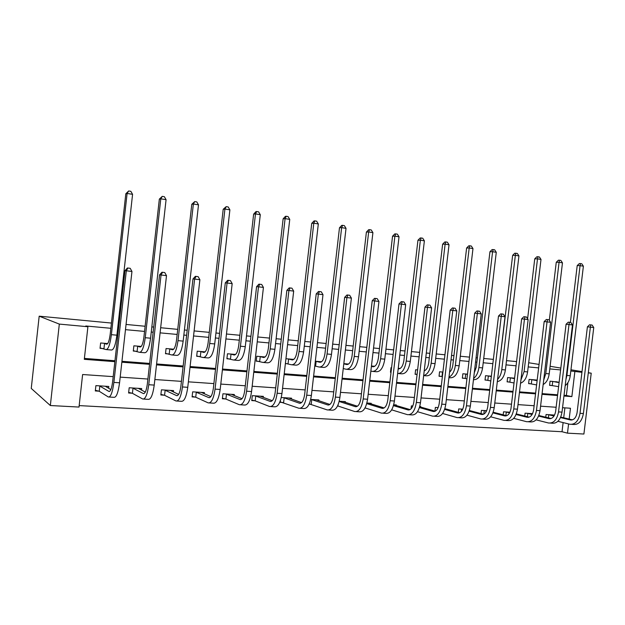 <?xml version="1.0" encoding="UTF-8"?>
<svg xmlns="http://www.w3.org/2000/svg" width="625" height="625" viewBox="0 0 625 625"><rect width="100%" height="100%" fill="white"/><g stroke="black" fill="none" stroke-linecap="round" stroke-linejoin="round"><path stroke-width="0.94" d="M113.195 376.641L82.617 374.523L79.008 407.062L50.344 405.531L31.25 388.438L39.188 316.18L111.437 323.055M588.289 372.906L591.227 373.18L583.906 434.031L567.484 433.156L568.586 423.945M79.172 405.602L562.023 431.734L567.484 433.156M118.172 323.695L119.078 323.781M126.055 324.445L145.125 326.258M151.836 326.898L153.711 327.078M160.664 327.734L177.727 329.359M184.414 329.992L187.195 330.258M194.117 330.922L209.289 332.359M215.953 332.992L219.578 333.344M226.469 334L239.875 335.273M246.5 335.898L250.922 336.32M257.781 336.977L269.508 338.094M276.109 338.719L281.273 339.211M288.102 339.859L298.25 340.828M304.82 341.453L310.68 342.008M317.469 342.656L326.141 343.477M332.664 344.102L339.188 344.719M345.938 345.359L353.203 346.055M359.695 346.672L366.82 347.352M373.539 347.984L379.484 348.555M385.945 349.164L393.641 349.898M400.312 350.531L405.008 350.984M411.438 351.594L419.672 352.375M426.305 353.008L429.82 353.344M436.211 353.945L444.945 354.781M451.539 355.406L453.945 355.633M460.297 356.242L469.5 357.117M476.055 357.742L477.406 357.867M483.719 358.469L493.367 359.383M506.508 360.633L516.57 361.594M528.688 362.742L539.055 364.43M562.023 431.734L563.117 422.594M563.703 417.766L564.891 407.859M553.969 415.43L554.016 415.031L546.078 414.523L545.758 417.203M532.555 413.656L525.086 413.18L524.75 416.016M509.938 412.203L503.539 411.797L503.188 414.812M486.688 410.711L481.422 410.375L481.047 413.594M462.773 409.18L458.711 408.914L458.305 412.359M438.172 407.594L435.375 407.414L434.945 411.109M420.633 407.047L420.695 406.477L419.781 406.414M412.844 405.969L411.398 405.875L411.047 408.852M396.234 405.523L396.305 404.906L393.812 404.812L410.094 409.602M371.148 403.969L371.219 403.297L366.898 403.023M345.336 402.367L345.422 401.641L339.234 401.242M318.773 400.727L318.859 399.938L310.711 399.414M309.117 404.117L310.727 404.219M291.422 399.047L291.523 398.18L281.281 397.523M280.445 400.5L280.234 402.344L283.148 402.523M263.25 397.328L263.359 396.375L252.297 395.664L251.742 400.586L254.742 400.773M234.219 395.578L234.336 394.508L222.938 393.781L222.367 398.773L225.469 398.969M204.281 393.789L204.414 392.586L192.664 391.836L192.086 396.906L195.281 397.109M173.406 391.969L173.555 390.609L161.43 389.828L160.844 394.984L164.141 395.188M141.531 390.141L141.711 388.562L129.188 387.758L128.602 393L132.008 393.211M108.625 388.305L108.828 386.453L95.898 385.625L95.305 390.945L98.82 391.164M560.609 369.922L549.789 368.922M538.641 367.891L528.188 366.922M516.07 365.805L506 364.867M492.859 363.656L483.211 362.758M476.898 362.18L475.547 362.055M468.992 361.445L459.781 360.594M453.43 360.008L451.031 359.781M444.43 359.172L435.687 358.359M429.305 357.773L425.789 357.445M419.148 356.828L410.914 356.07M404.484 355.477L399.789 355.039M393.109 354.422L385.414 353.711M378.953 353.109L373.008 352.562M366.289 351.938L359.164 351.281M352.664 350.68L345.398 350.008M338.648 349.383L332.125 348.781M325.594 348.172L316.93 347.375M310.141 346.742L304.273 346.203M297.703 345.594L287.555 344.656M280.727 344.023L275.555 343.539M268.961 342.93L257.227 341.844M250.367 341.211L245.945 340.805M239.312 340.188L225.914 338.945M219.016 338.312L215.383 337.977M208.727 337.359L193.547 335.953M186.625 335.312L183.844 335.055M177.156 334.438L160.086 332.859M153.133 332.211L151.266 332.039M144.547 331.414L125.477 329.656M118.492 329.008L117.594 328.922M110.852 328.297L85.766 325.977L87.906 326.734L84.297 359.328L114.859 361.664M84.398 358.406L114.961 360.758M121.953 361.297L149.641 363.43M156.602 363.961L183.172 366.008M190.102 366.539L215.602 368.5M222.5 369.031L246.984 370.914M253.852 371.445L277.383 373.25M284.211 373.773L306.828 375.516M313.625 376.039L335.375 377.711M342.133 378.234L363.055 379.844M369.773 380.359L389.906 381.906M396.594 382.422L415.977 383.914M422.625 384.422L441.289 385.859M447.898 386.367L465.883 387.75M472.453 388.258L489.789 389.586M496.312 390.094L513.031 391.375M519.516 391.875L535.633 393.117M542.078 393.609L557.625 394.805M564.031 395.297L566.375 395.477L567.914 382.641M557.961 382.086L550.07 381.18L549.57 385.352L551.719 385.531M537.188 380.086L529.117 379.398L528.609 383.625L530.82 383.805M514.602 378.164L507.609 377.57L507.102 381.852L509.367 382.039M491.375 376.195L485.531 375.695L485.016 380.031L487.344 380.227M467.492 374.164L462.859 373.766L462.336 378.164L464.727 378.359M442.914 372.07L439.562 371.789L439.039 376.242L441.492 376.445M424.906 370.547L424.258 370.484M417.617 369.922L415.625 369.758L415.094 374.273L417.086 374.438M400.195 368.445L398.242 368.281M391.562 367.711L391.008 367.664L390.477 372.242L391.031 372.289M374.742 366.281L371.445 366M348.539 364.055L343.82 363.648M321.562 361.758L315.328 361.234M293.773 359.398L285.938 358.734M285.383 363.586L287.594 363.766M265.133 356.969L256.789 356.258L256.234 361.188L259.234 361.43M235.602 354.453L227.477 353.766L226.906 358.773L230 359.023M205.148 351.867L197.25 351.195L196.672 356.281L199.867 356.539M173.711 349.195L166.062 348.547L165.484 353.711L168.773 353.984M141.25 346.438L133.875 345.812L133.289 351.055L136.688 351.336M107.711 343.586L100.633 342.984L100.039 348.32L103.547 348.609M87.906 326.734L59.32 324.094L39.188 316.18M570.812 370.984L581.938 372.32M591.227 373.18L588.32 372.688M582.023 371.633L570.961 369.781M560.828 368.078L550.102 366.281M59.32 324.094L50.344 405.531M569.172 419.07L570.469 408.25L562.547 407.695M556.141 407.258L540.578 406.18M534.125 405.734L518 404.617M511.508 404.172L494.781 403.016M488.25 402.562L470.906 401.367M464.336 400.914L446.336 399.664M439.727 399.211L421.039 397.922M414.391 397.461L394.992 396.117M388.305 395.656L368.164 394.266M361.43 393.797L340.5 392.352M333.734 391.883L311.977 390.383M305.172 389.906L282.547 388.344M275.711 387.875L252.164 386.242M245.297 385.773L220.797 384.078M213.891 383.602L188.375 381.836M181.438 381.359L154.859 379.523M147.891 379.039L120.188 377.125M563.945 396.008L571.867 396.609L574.859 371.664M121.852 362.203L149.539 364.32M156.5 364.852L183.07 366.883M190 367.414L215.5 369.359M222.406 369.891L246.891 371.766M253.758 372.289L277.289 374.086M284.117 374.609L306.734 376.336M313.531 376.859L335.281 378.523M342.039 379.039L362.961 380.641M369.688 381.148L389.82 382.695M396.5 383.203L415.891 384.688M422.531 385.195L441.203 386.625M447.813 387.125L465.797 388.5M472.367 389.008L489.703 390.328M496.227 390.828L512.938 392.109M519.43 392.602L535.547 393.836M541.992 394.328L557.539 395.516M566.375 395.477L571.867 396.609M552.219 381.359L557.57 382.359L559.125 382.32L555.852 381.672M558.609 386.641L549.594 385.188M570.406 322.391L577.211 265.609L579.328 263.57L580.477 263.586L581.797 263.797L583.391 266.18L570.242 375.734C569.609 380.227 567.922 383.523 565.188 385.641M583.391 266.18L580.07 265.656L566.906 375.438L565.914 379.617M580.477 263.586L580.07 265.656L577.211 265.609M552.727 381.438L552.227 385.609M560.5 417.586L570.281 419.938C573.828 420.258 576.094 417.836 577.086 412.664L587.406 326.82L589.578 324.773L592.117 325.055L593.75 327.539L590.375 327.125L580.016 413.328C578.516 421.102 575.109 424.734 569.797 424.242L557.914 421.305M551.875 414.898L554.328 415.516M560.742 417.055L572.43 419.852M548.234 414.664L554.023 416.023M593.75 327.539L583.398 413.555C581.898 421.305 578.492 424.937 573.172 424.445L571.883 424.367M590.766 324.891L590.375 327.125L587.406 326.82M548.742 414.758L548.367 417.844M531.32 379.586L536.578 380.586M535.047 379.906L537.156 380.328M536.609 384.914L528.633 383.453M549.32 320.336L556.258 262.273L558.391 260.203L559.516 260.211L560.875 260.43L562.469 262.852L549.203 373.852C548.422 379.094 546.406 382.656 543.164 384.547M562.469 262.852L559.07 262.305L545.773 373.547L543.68 380.195M559.516 260.211L559.07 262.305L556.258 262.273M531.82 379.664L531.32 383.883M509.875 377.766L514.539 378.664M513.695 378.086L514.586 378.281M514.031 382.969L507.117 381.68M527.609 318.781L534.742 258.852L536.891 256.75L537.992 256.758L539.391 256.977L541 259.43L527.594 371.922C526.641 377.969 524.289 381.734 520.547 383.219M541 259.43L537.5 258.867L524.078 371.609L520.93 380M537.992 256.758L537.5 258.867L534.742 258.852M510.375 377.844L509.867 382.117M538.594 416.07L548.945 418.625C552.43 418.938 554.664 416.477 555.664 411.234L566.078 324.234L568.266 322.156L570.82 322.445L572.469 324.953L569 324.531L558.531 411.906C557.031 419.781 553.672 423.477 548.461 422.984L536.109 419.859M531.031 413.562L532.422 413.93M538.836 415.508L551.102 418.516M527.297 413.32L532.117 414.477M572.469 324.953L562.016 412.133C560.516 419.992 557.148 423.68 551.914 423.187L550.508 423.102M569.438 322.273L569 324.531L566.078 324.234M527.797 413.414L527.406 416.688M516.086 414.5L527.031 417.266C530.445 417.586 532.648 415.086 533.648 409.766L544.172 321.57L546.375 319.469L548.945 319.75L550.602 322.297L547.039 321.867L536.461 410.438C534.961 418.422 531.656 422.172 526.539 421.688L513.695 418.352M516.32 413.898L529.195 417.141M505.813 411.938L509.602 412.867M550.602 322.297L540.039 410.68C538.539 418.648 535.219 422.383 530.094 421.898L528.547 421.805M547.523 319.578L547.039 321.867L544.172 321.57M506.313 412.031L505.898 415.516M487.852 375.891L491.328 376.57M490.812 380.922L485.039 379.852M498.438 372.195L512.648 255.336L514.805 253.203L517.32 253.43L518.938 255.914L505.398 369.938C504.242 376.883 501.547 380.781 497.32 381.633M518.938 255.914L515.352 255.336L501.789 369.617C501.227 373.828 499.828 377.086 497.586 379.391M515.891 253.203L515.352 255.336L512.648 255.336M488.352 375.969L487.844 380.305M465.242 373.969L467.461 374.406M466.937 378.805L462.359 377.977M474.273 372.82L476.312 367.078L489.945 251.719L492.117 249.562L494.648 249.789L496.273 252.297L482.602 367.898C481.172 375.859 478.125 379.797 473.461 379.711M496.273 252.297L492.586 251.711L478.891 367.562C478.172 372.672 476.414 376.297 473.609 378.445M493.18 249.555L492.586 251.711L489.945 251.719M465.742 374.055L465.219 378.445M442.016 372L442.906 372.156M442.383 376.617L439.062 376.047M449.57 372.195C451.297 370.695 452.391 368.281 452.844 364.969L466.617 248.008L468.797 245.812L469.828 245.797L471.344 246.047L472.977 248.586L459.164 365.797C457.711 373.961 454.688 377.961 450.094 377.781L448.922 377.688M472.977 248.586L469.187 247.977L455.352 365.461C454.445 371.539 452.32 375.445 448.977 377.188M469.828 245.797L469.187 247.977L466.617 248.008M442.508 372.078L441.984 376.531M492.938 412.875L504.516 415.875C507.859 416.188 510.023 413.648 511.023 408.258L521.656 318.836L523.875 316.703L526.461 316.992L528.125 319.57L524.461 319.125L513.773 408.938C512.273 417.031 509.023 420.844 504.016 420.359L490.656 416.789M493.18 412.227L506.687 415.719M483.75 410.523L486.453 411.188M528.125 319.57L517.453 409.18C515.953 417.258 512.695 421.055 507.664 420.57L505.984 420.477M525 316.812L524.461 319.125L521.656 318.836M484.25 410.617L483.836 414.125M469.141 411.18L481.375 414.445C484.641 414.758 486.766 412.18 487.758 406.711L498.5 316.031L500.734 313.859L503.336 314.148L505.008 316.758L501.25 316.305L490.453 407.391C488.953 415.602 485.758 419.469 480.867 418.992L466.969 415.172M469.375 410.492L483.555 414.258M461.102 409.07L462.648 409.445M505.008 316.758L494.234 407.641C492.734 415.836 489.531 419.695 484.617 419.211L482.789 419.102M501.836 313.961L501.25 316.305L498.5 316.031M461.594 409.164L461.32 411.531M444.648 409.414L457.578 412.977C460.758 413.281 462.844 410.664 463.836 405.117L474.695 313.141L476.938 310.938L479.562 311.227L481.242 313.875L477.367 313.406L466.461 405.797C464.961 414.133 461.828 418.055 457.062 417.586L442.594 413.477M444.891 408.68L459.758 412.758M481.242 313.875L470.352 406.055C468.852 414.367 465.711 418.289 460.922 417.812L458.938 417.695M478.016 311.039L477.367 313.406L474.695 313.141M417.094 374.391L415.117 374.062M424.211 370.883C426.547 369.875 428.047 367.18 428.711 362.812L442.625 244.188L444.82 241.961L445.82 241.938L447.383 242.195L449.023 244.766L435.07 363.641C433.625 371.922 430.664 375.984 426.195 375.82L423.656 375.617M449.023 244.766L445.125 244.148L431.148 363.297C430.008 370.453 427.516 374.547 423.664 375.562M445.82 241.938L445.125 244.148L442.625 244.188M419.438 407.57L433.102 411.461C436.195 411.766 438.234 409.102 439.219 403.477L450.188 310.164L452.453 307.93L455.086 308.219L456.781 310.906L452.797 310.422L441.766 404.156C440.281 412.617 437.211 416.609 432.578 416.141L417.5 411.703M419.68 406.781L435.281 411.203M456.781 310.906L445.773 404.422C444.281 412.859 441.203 416.844 436.547 416.375L434.398 416.242M453.5 308.023L452.797 310.422L450.188 310.164M398.234 368.336L399.766 368.68M391.047 372.117L390.5 372.023M398.789 368.922L398.172 368.867C401.039 368.922 402.938 366.156 403.891 360.586L417.945 240.266L420.156 238L421.125 237.969L422.734 238.227L424.383 240.836L410.289 361.43C408.844 369.828 405.953 373.953 401.625 373.805L398.648 373.562M424.383 240.836L420.367 240.203L406.25 361.062C404.805 369.469 401.938 373.609 397.641 373.484M421.125 237.969L420.367 240.203L417.945 240.266M393.477 405.641L407.906 409.906C410.906 410.203 412.898 407.5 413.883 401.789L424.969 307.102L427.25 304.828L429.898 305.125L431.602 307.844L427.492 307.344L416.352 402.477C414.867 411.055 411.875 415.117 407.383 414.648L391.664 409.852M431.602 307.844L420.477 402.75C418.984 411.305 415.984 415.359 411.469 414.891L409.148 414.75M428.258 304.922L427.492 307.344L424.969 307.102M371.398 366.406L372.773 366.719C375.539 366.773 377.398 363.969 378.352 358.297L392.547 236.219L394.773 233.922L395.711 233.891L397.367 234.148L399.023 236.797L384.781 359.148C383.344 367.672 380.531 371.867 376.344 371.734L373.219 371.477M372.875 366.125L374.375 366.492M399.023 236.797L394.891 236.141L380.625 358.773C379.188 367.32 376.383 371.523 372.227 371.398L370.852 371.07M395.711 233.891L394.891 236.141L392.547 236.219M366.734 403.617L381.977 408.305C384.875 408.602 386.812 405.852 387.797 400.055L399 303.945L401.289 301.641L403.953 301.938L405.664 304.695L401.438 304.18L390.18 400.734C388.695 409.445 385.781 413.578 381.445 413.117L365.047 407.906M368.57 403.125L384.156 407.945M405.664 304.695L394.422 401.016C392.938 409.711 390.016 413.828 385.648 413.367L383.148 413.219M402.266 301.727L401.438 304.18L399 303.945M343.797 363.828L346.641 364.508C349.305 364.555 351.109 361.695 352.055 355.938L366.398 232.063L368.641 229.727L369.547 229.68L371.25 229.953L372.914 232.633L358.523 356.797C357.086 365.445 354.359 369.719 350.336 369.602L347.047 369.336M347.039 363.922L348.242 364.242M372.914 232.633L368.664 231.961L354.242 356.414C352.812 365.086 350.094 369.367 346.094 369.258L343.25 368.547M369.547 229.68L368.664 231.961L366.398 232.063M339.172 401.477L355.266 406.656C358.055 406.945 359.938 404.148 360.914 398.258L372.234 300.703L374.547 298.352L377.227 298.648L378.945 301.453L374.586 300.922L363.203 398.945C361.727 407.797 358.906 411.992 354.727 411.539L337.594 405.891M342.688 401.469L357.438 406.234M378.945 301.453L367.586 399.242C366.102 408.063 363.266 412.25 359.062 411.797L356.367 411.633M375.484 298.438L374.586 300.922L372.234 300.703M338.125 404.719L337.977 405.969M315.672 361.258L319.742 362.227C322.297 362.266 324.039 359.359 324.977 353.516L339.477 227.773L341.734 225.406L342.602 225.352L344.352 225.633L346.023 228.352L331.484 354.375C330.055 363.164 327.414 367.508 323.555 367.406L320.102 367.125M320.445 361.664L321.336 361.922M346.023 228.352L341.641 227.648L327.07 353.984C325.648 362.789 323.016 367.141 319.188 367.047L314.781 365.977M342.602 225.352L341.641 227.648L339.477 227.773M316.141 361.344L315.594 366.117M311.273 399.453L327.75 404.953C330.414 405.242 332.234 402.391 333.211 396.414L344.656 297.352L346.977 294.969L349.68 295.266L351.398 298.109L346.906 297.562L335.398 397.102C333.93 406.086 331.195 410.359 327.203 409.914L309.219 403.898M316.055 399.758L329.914 404.461M351.398 298.109L339.914 397.406C338.445 406.367 335.695 410.625 331.672 410.18L328.773 410.008M347.883 295.047L346.906 297.562L344.656 297.352M311.742 399.547L311.195 404.32M288.148 358.922L292.039 359.883C294.469 359.906 296.148 356.945 297.086 351.016L311.734 223.359L314 220.953L314.828 220.883L316.633 221.18L318.32 223.938L303.617 351.883C302.203 360.805 299.648 365.227 295.977 365.141L292.344 364.844M293.062 359.336L293.617 359.516M318.32 223.938L313.797 223.211L299.07 351.477C297.656 360.422 295.125 364.852 291.477 364.773L285.406 363.383M314.828 220.883L313.797 223.211L311.734 223.359M288.609 359L288.055 363.852M283.703 397.68L299.383 403.203C301.922 403.477 303.68 400.586 304.641 394.508L316.211 293.898L318.547 291.477L321.266 291.773L322.992 294.656L318.359 294.094L306.727 395.203C305.266 404.328 302.633 408.672 298.828 408.234L280.281 401.898M288.633 397.992L301.523 402.617M322.992 294.656L311.383 395.508C309.922 404.617 307.273 408.945 303.43 408.508L300.32 408.32M319.414 291.547L318.359 294.094L316.211 293.898M284.164 397.781L283.609 402.625M259.789 356.508L263.484 357.469C265.789 357.477 267.398 354.461 268.328 348.438L283.133 218.812L285.414 216.359L286.203 216.281L288.062 216.586L289.75 219.383L274.898 349.312C273.484 358.375 271.039 362.875 267.555 362.812L263.742 362.5M289.75 219.383L285.094 218.641L270.211 348.898C268.805 357.977 266.375 362.492 262.922 362.43L256.266 360.898M286.203 216.281L285.094 218.641L283.133 218.812M260.25 356.594L259.688 361.516M260.375 396.25L272.25 400.703M255.305 395.859L270.125 401.391C272.531 401.664 274.211 398.719 275.172 392.547L286.867 290.336L289.219 287.867L291.945 288.172L293.688 291.102L288.906 290.516L277.141 393.242C275.695 402.516 273.164 406.938 269.562 406.508L255.203 400.875L251.789 400.109M293.688 291.102L281.945 393.555C280.492 402.812 277.953 407.219 274.312 406.789L270.977 406.594M290.039 287.938L288.906 290.516L286.867 290.336M255.758 395.953L255.203 400.875M230.57 354.031L234.055 354.977C236.211 354.969 237.758 351.898 238.68 345.781L253.641 214.117L255.938 211.625L256.672 211.539L258.594 211.844L260.289 214.688L245.273 346.664C243.875 355.867 241.539 360.453 238.258 360.414L234.25 360.078M260.289 214.688L255.484 213.922L240.445 346.234C239.047 355.461 236.727 360.055 233.484 360.016L226.945 358.461M256.672 211.539L255.484 213.922L253.641 214.117M231.023 354.109L230.453 359.109M226.031 393.977L239.938 399.531C242.195 399.797 243.805 396.789 244.758 390.523L256.578 286.656L258.945 284.148L261.688 284.453L263.43 287.422L258.492 286.82L246.602 391.211C245.164 400.641 242.75 405.141 239.367 404.727L225.922 399.07L222.43 398.273M231.266 394.312L242.039 398.711M263.43 287.422L251.562 391.539C250.125 400.945 247.688 405.438 244.266 405.016L240.695 404.805M259.711 284.211L258.492 286.82L256.578 286.656M226.484 394.078L225.922 399.07M200.438 351.469L203.695 352.406C205.711 352.383 207.172 349.258 208.086 343.039L223.203 209.273L226.203 206.641L228.188 206.961L229.891 209.836L214.711 343.93C213.328 353.289 211.102 357.953 208.047 357.93L203.836 357.586M229.891 209.836L224.93 209.047L209.727 343.484C208.336 352.867 206.141 357.547 203.117 357.531L196.711 355.953M226.203 206.641L224.93 209.047L223.203 209.273M200.883 351.547L200.312 356.625M195.852 392.039L208.773 397.602C210.875 397.859 212.398 394.805 213.344 388.43L225.297 282.859L227.672 280.305L230.43 280.609L232.18 283.633L227.078 283.008L215.055 389.125C213.633 398.703 211.344 403.289 208.195 402.883L195.727 397.211L192.148 396.375M201.25 392.383L210.844 396.625M232.18 283.633L220.18 389.461C218.75 399.023 216.445 403.594 213.258 403.18L209.43 402.953M228.391 280.359L227.078 283.008L225.297 282.859M196.297 392.141L195.727 397.211M169.352 348.828L172.367 349.758C174.219 349.711 175.602 346.531 176.508 340.211L191.789 204.273L194.75 201.586L196.797 201.914L198.5 204.836L183.164 341.109C181.789 350.617 179.695 355.375 176.875 355.375L172.445 355.016M198.5 204.836L193.375 204.023L178.008 340.648C176.641 350.18 174.562 354.953 171.789 354.961L165.523 353.359M194.75 201.586L193.375 204.023L191.789 204.273M169.789 348.906L169.211 354.062M164.719 390.039L176.578 395.617C178.516 395.867 179.953 392.75 180.883 386.266L192.977 278.938L195.367 276.336L198.133 276.641L199.891 279.711L194.617 279.07L182.461 386.961C181.047 396.703 178.891 401.383 175.992 400.977L164.578 395.289L160.914 394.414M170.289 390.398L178.617 394.43M199.891 279.711L187.758 387.312C186.344 397.031 184.164 401.688 181.227 401.289L177.141 401.047M196.023 276.383L194.617 279.07L192.977 278.938M165.156 390.141L164.578 395.289M137.266 346.102L140.031 347.016C141.711 346.961 142.992 343.719 143.891 337.281L159.344 199.109L162.258 196.359L164.367 196.703L166.078 199.672L150.57 338.195C149.219 347.859 147.258 352.711 144.695 352.734L140.039 352.352M166.078 199.672L160.789 198.828L145.25 337.719C143.898 347.414 141.961 352.273 139.438 352.305L133.328 350.68M162.258 196.359L160.789 198.828L159.344 199.109M137.695 346.18L137.109 351.422M139.156 388.398L139.102 388.867M132.594 387.977L143.312 393.562C145.07 393.797 146.406 390.625 147.336 384.031L159.555 274.883L161.961 272.234L164.742 272.539L166.5 275.656L161.047 274.992L148.758 384.727C147.359 394.641 145.344 399.398 142.719 399.016L132.43 393.312L128.672 392.383M138.336 388.344L145.305 392.109M166.5 275.656L154.234 385.086C152.836 394.977 150.797 399.727 148.125 399.336L143.758 399.078M162.562 272.273L161.047 274.992L159.555 274.883M133.016 388.078L132.43 393.312M104.141 343.281L106.617 344.188C108.117 344.109 109.305 340.805 110.188 334.266L125.812 193.773L128.672 190.969L130.859 191.32L132.578 194.328L116.898 335.18C115.555 345.016 113.742 349.961 111.453 350.008L106.555 349.609M132.578 194.328L127.102 193.461L111.398 334.688C110.055 344.547 108.266 349.508 106.023 349.562L100.078 347.914M128.672 190.969L127.102 193.461L125.812 193.773M104.555 343.367L103.961 348.688M106.406 386.297L106.328 386.953M99.406 385.844L108.922 391.438C110.477 391.664 111.711 388.422 112.625 381.719L124.992 270.68L127.406 267.984L130.195 268.297L131.961 271.461L126.32 270.773L113.883 382.414C112.508 392.5 110.648 397.359 108.32 396.984L99.234 391.266L95.375 390.289M105.344 386.227L110.852 389.625M131.961 271.461L119.555 382.789C118.172 392.844 116.289 397.688 113.906 397.312L109.242 397.039M127.938 268.016L126.32 270.773L124.992 270.68M99.828 385.953L99.234 391.266M558.32 382.422L557.57 382.359M570.242 375.734L566.906 375.438M571.648 420.023L570.281 419.938M583.398 413.555L580.016 413.328M549.203 373.852L545.773 373.547M527.594 371.922L524.078 371.609M550.289 418.703L548.945 418.625M562.016 412.133L558.531 411.906M528.344 417.352L527.031 417.266M540.039 410.68L536.461 410.438M505.398 369.938L501.789 369.617M482.602 367.898L478.891 367.562M459.164 365.797L455.352 365.461M505.805 415.953L504.516 415.875M517.453 409.18L513.773 408.938M482.633 414.523L481.375 414.445M494.234 407.641L490.453 407.391M458.805 413.055L457.578 412.977M470.352 406.055L466.461 405.797M435.07 363.641L431.148 363.297M434.289 411.539L433.102 411.461M445.773 404.422L441.766 404.156M410.289 361.43L406.25 361.062M409.062 409.977L407.906 409.906M420.477 402.75L416.352 402.477M373.383 366.766L372.773 366.719M384.781 359.148L380.625 358.773M383.094 408.375L381.977 408.305M394.422 401.016L390.18 400.734M347.227 364.555L346.641 364.508M358.523 356.797L354.242 356.414M356.344 406.719L355.266 406.656M367.586 399.242L363.203 398.945M320.305 362.273L319.742 362.227M331.484 354.375L327.07 353.984M328.773 405.016L327.75 404.953M339.914 397.406L335.398 397.102M292.57 359.93L292.039 359.883M303.617 351.883L299.07 351.477M300.359 403.266L299.383 403.203M311.383 395.508L306.727 395.203M263.992 357.508L263.484 357.469M274.898 349.312L270.211 348.898M271.047 401.453L270.125 401.391M281.945 393.555L277.141 393.242M234.531 355.016L234.055 354.977M245.273 346.664L240.445 346.234M240.805 399.586L239.938 399.531M251.562 391.539L246.602 391.211M204.141 352.445L203.695 352.406M214.711 343.93L209.727 343.484M209.578 397.656L208.773 397.602M220.18 389.461L215.055 389.125M172.773 349.789L172.367 349.758M183.164 341.109L178.008 340.648M177.328 395.664L176.578 395.617M187.758 387.312L182.461 386.961M150.57 338.195L145.25 337.719M143.992 393.602L143.312 393.562M154.234 385.086L148.758 384.727M116.898 335.18L111.398 334.688M109.523 391.469L108.922 391.438M119.555 382.789L113.883 382.414"/></g></svg>
